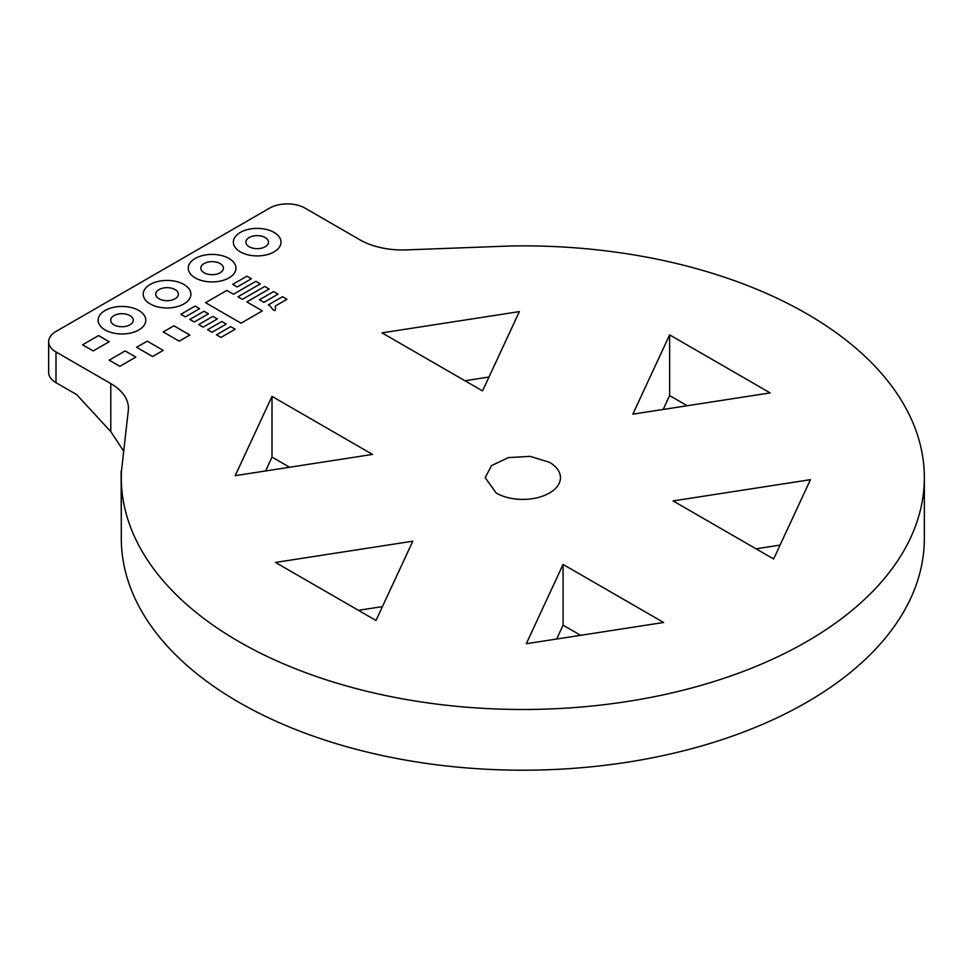 <?xml version="1.0" encoding="UTF-8"?>
<svg xmlns="http://www.w3.org/2000/svg" width="973" height="973" viewBox="0 0 973 973"><rect width="100%" height="100%" fill="white"/><g stroke="black" fill="none" stroke-linecap="round" stroke-linejoin="round"><path stroke-width="1.46" d="M195.099 306.081L180.905 314.279L185.381 316.87L199.587 308.672L195.099 306.081M265.179 237.534A11.299 6.519 0 0 0 252.871 236.123A11.299 6.519 0 0 0 245.901 242.143A11.299 6.519 0 0 0 249.21 246.753A11.299 6.519 0 0 0 261.518 248.164A11.299 6.519 0 0 0 268.487 242.143A11.299 6.519 0 0 0 265.179 237.534A11.299 6.519 0 0 0 252.871 236.123A11.299 6.519 0 0 0 245.901 242.143A11.299 6.519 0 0 0 249.21 246.753A11.299 6.519 0 0 0 261.518 248.164A11.299 6.519 0 0 0 268.487 242.143A11.299 6.519 0 0 0 265.179 237.534M220.105 263.561A11.299 6.519 0 0 0 207.796 262.138A11.299 6.519 0 0 0 200.827 268.171A11.299 6.519 0 0 0 204.135 272.781A11.299 6.519 0 0 0 216.444 274.191A11.299 6.519 0 0 0 223.413 268.171A11.299 6.519 0 0 0 220.105 263.561A11.299 6.519 0 0 0 207.796 262.138A11.299 6.519 0 0 0 200.827 268.171A11.299 6.519 0 0 0 204.135 272.781A11.299 6.519 0 0 0 216.444 274.191A11.299 6.519 0 0 0 223.413 268.171A11.299 6.519 0 0 0 220.105 263.561M175.031 289.577A11.299 6.519 0 0 0 162.722 288.166A11.299 6.519 0 0 0 155.753 294.187A11.299 6.519 0 0 0 159.061 298.796A11.299 6.519 0 0 0 171.37 300.219A11.299 6.519 0 0 0 178.339 294.187A11.299 6.519 0 0 0 175.031 289.577A11.299 6.519 0 0 0 162.722 288.166A11.299 6.519 0 0 0 155.753 294.187A11.299 6.519 0 0 0 159.061 298.796A11.299 6.519 0 0 0 171.37 300.219A11.299 6.519 0 0 0 178.339 294.187A11.299 6.519 0 0 0 175.031 289.577M129.956 315.605A11.299 6.519 0 0 0 117.648 314.194A11.299 6.519 0 0 0 110.679 320.214A11.299 6.519 0 0 0 113.987 324.824A11.299 6.519 0 0 0 126.295 326.235A11.299 6.519 0 0 0 133.265 320.214A11.299 6.519 0 0 0 129.956 315.605A11.299 6.519 0 0 0 117.648 314.194A11.299 6.519 0 0 0 110.679 320.214A11.299 6.519 0 0 0 113.987 324.824A11.299 6.519 0 0 0 126.295 326.235A11.299 6.519 0 0 0 133.265 320.214A11.299 6.519 0 0 0 129.956 315.605M238.896 641.596A401.533 231.817 -0 0 0 676.478 691.839A401.533 231.817 -0 0 0 924.35 477.67A401.533 231.817 -0 0 0 806.739 313.744A401.533 231.817 -0 0 0 511.834 245.938L406.532 249.891A60.229 34.773 0 0 1 359.852 239.784L305.072 208.149A25.091 14.486 180 0 0 269.57 208.149L55.996 331.465A25.091 14.486 180 0 0 48.65 341.705A25.091 14.486 180 0 0 55.996 351.946L110.788 383.581A60.229 34.773 180 0 1 128.424 408.174A60.229 34.773 180 0 1 128.29 410.533L121.443 471.333A401.533 231.817 -0 0 0 121.297 477.67A401.533 231.817 -0 0 0 238.896 641.596M924.35 477.67L924.35 538.385A401.533 231.817 180 0 1 676.478 752.555A401.533 231.817 180 0 1 238.896 702.311A401.533 231.817 180 0 1 121.297 538.385L121.297 477.67M549.441 462.297A37.643 21.734 180 0 1 560.46 477.67A37.643 21.734 180 0 1 537.23 497.75A37.643 21.734 180 0 1 496.206 493.043L485.186 477.67L491.523 465.593L508.417 457.59L530.163 456.361L549.441 462.297M48.65 341.705L48.65 372.44A25.091 14.486 0 0 0 55.996 382.681L76.672 394.624L110.788 431.611L110.788 383.581M556.653 639.03L563.087 625.153L580.674 635.308M756.045 548.808L780.078 545.087M358.417 610.314L382.438 606.605M265.568 470.968L272.002 457.091L289.589 467.247M464.96 380.747L488.993 377.025M663.197 409.451L669.631 395.585L687.218 405.741M121.297 531.951L121.126 471.151M669.631 334.87L770.166 392.91L632.839 414.145L669.631 334.87L669.631 395.585M382.024 332.863L519.351 311.615L482.547 390.903L382.024 332.863M235.211 475.663L272.002 396.376L372.525 454.415L235.211 475.663M376.004 620.47L275.481 562.43L412.795 541.195L376.004 620.47M773.632 558.964L673.109 500.925L810.436 479.677L773.632 558.964M663.622 622.477L526.296 643.725L563.087 564.437L663.622 622.477M272.002 457.091L272.002 396.376M563.087 625.153L563.087 564.437M123.522 450.925L110.788 431.611M240.331 251.873A23.839 13.768 0 0 0 266.322 254.865A23.839 13.768 0 0 0 281.039 242.143A23.839 13.768 0 0 0 274.045 232.413A23.839 13.768 0 0 0 248.066 229.433A23.839 13.768 0 0 0 233.35 242.143A23.839 13.768 0 0 0 240.331 251.873M246.923 276.174L232.717 284.371L237.205 286.95L251.399 278.752L246.923 276.174M105.12 329.944A23.839 13.768 0 0 0 131.1 332.924A23.839 13.768 0 0 0 145.816 320.214A23.839 13.768 0 0 0 138.835 310.484A23.839 13.768 0 0 0 112.856 307.492A23.839 13.768 0 0 0 98.127 320.214A23.839 13.768 0 0 0 105.12 329.944M220.98 337.412L235.174 329.215L230.686 326.636L216.493 334.834L220.98 337.412M93.226 350.949L109.195 341.73L98.553 335.576L82.583 344.807L93.226 350.949M195.257 277.901A23.839 13.768 0 0 0 221.248 280.881A23.839 13.768 0 0 0 235.965 268.171A23.839 13.768 0 0 0 228.983 258.441A23.839 13.768 0 0 0 202.992 255.449A23.839 13.768 0 0 0 188.276 268.171A23.839 13.768 0 0 0 195.257 277.901M163.221 350.377L147.251 341.158L136.609 347.312L152.579 356.532L163.221 350.377M242.374 299.368L237.935 296.801L260.302 283.897L255.838 281.319L233.471 294.223L226.843 290.404L205.558 302.688L241.049 323.182L262.333 310.886L246.814 301.922L269.168 289.017L264.729 286.451L242.374 299.368M150.195 303.929A23.839 13.768 0 0 0 176.174 306.909A23.839 13.768 0 0 0 190.89 294.187A23.839 13.768 0 0 0 183.909 284.457A23.839 13.768 0 0 0 157.918 281.477A23.839 13.768 0 0 0 143.201 294.187A23.839 13.768 0 0 0 150.195 303.929M119.849 366.322L135.819 357.091L125.164 350.949L109.195 360.168L119.849 366.322M217.356 318.937L212.917 316.371L198.723 324.568L203.162 327.135L217.356 318.937M179.19 341.158L189.844 335.016L173.875 325.797L163.221 331.939L179.19 341.158M275.262 306.069L286.986 299.307L282.511 296.716L268.317 304.914L270.08 305.936C274.313 311.992 276.04 312.041 275.262 306.069L275.359 306.349M208.465 313.817L204.002 311.238L189.82 319.424L194.284 322.002L208.465 313.817M226.235 324.082L221.771 321.504L207.59 329.689L212.053 332.267L226.235 324.082M259.426 299.769L263.89 302.348L278.071 294.15L273.608 291.584L259.426 299.769M55.996 382.681L55.996 351.946"/></g></svg>
